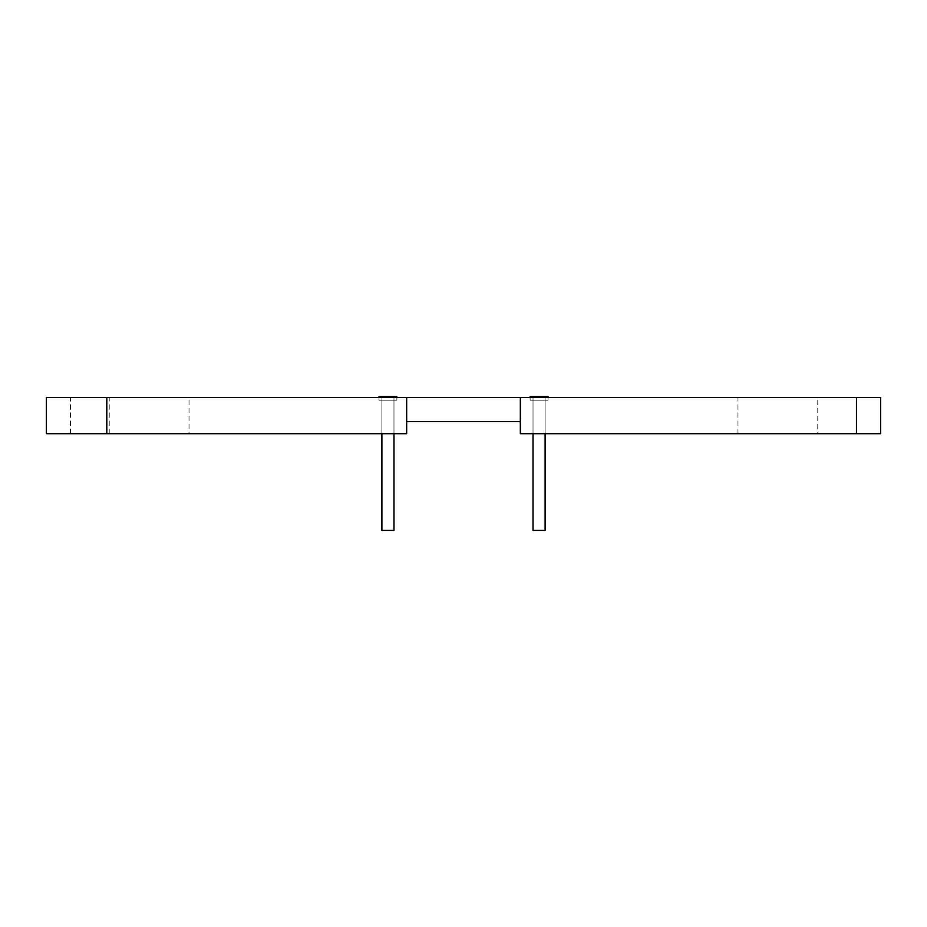 <?xml version="1.0" encoding="UTF-8"?>
<svg xmlns="http://www.w3.org/2000/svg" width="927" height="927" viewBox="0 0 927 927"><rect width="100%" height="100%" fill="white"/><g stroke="black" fill="none" stroke-linecap="round" stroke-linejoin="round"><path stroke-width="0.7" stroke-dasharray="4.63 3.48" d="M381.889 397.416L393.975 397.416L381.889 397.416L381.889 433.697L393.975 433.697L393.975 397.416M70.533 433.697L70.533 397.416L46.35 397.416L46.35 433.697L406.675 433.697L406.675 397.416L880.65 397.416L880.65 433.697L856.467 433.697L856.467 397.416M70.533 397.416L406.675 397.416L406.675 421.6L520.325 421.6L520.325 397.416L520.325 433.697L856.467 433.697M189.027 397.416L109.224 397.416L189.027 397.416L189.027 433.697L109.224 433.697L109.224 397.416M109.224 433.697L189.027 433.697M393.975 400.197L393.975 433.697L381.889 433.697L381.889 400.197L393.975 400.197L381.889 400.197M533.025 397.416L545.111 397.416L533.025 397.416L533.025 433.697L545.111 433.697L545.111 397.416M817.776 397.416L737.973 397.416L817.776 397.416L817.776 433.697L737.973 433.697L737.973 397.416M737.973 433.697L817.776 433.697M545.111 400.197L545.111 433.697L533.025 433.697L533.025 400.197L545.111 400.197L533.025 400.197M378.981 396.571L396.872 396.571M396.872 397.416L396.872 400.197L378.981 400.197L396.872 400.197M378.981 397.416L378.981 400.197M381.889 530.429L393.975 530.429M530.128 396.571L548.019 396.571M548.019 397.416L548.019 400.197L530.128 400.197L548.019 400.197M530.128 397.416L530.128 400.197M533.025 530.429L545.111 530.429"/><path stroke-width="1.39" d="M46.35 397.416L406.675 397.416L406.675 433.697L46.35 433.697L46.35 397.416M106.802 433.697L106.802 397.416M856.467 397.416L880.65 397.416L880.65 433.697L520.325 433.697L520.325 397.416L406.675 397.416L406.675 421.6L520.325 421.6L520.325 397.416L856.467 397.416L856.467 433.697M396.872 397.416L396.872 396.571L378.981 396.571L378.981 397.416M393.975 433.697L393.975 530.429L381.889 530.429L381.889 433.697M548.019 397.416L548.019 396.571L530.128 396.571L530.128 397.416M545.111 433.697L545.111 530.429L533.025 530.429L533.025 433.697"/></g></svg>
